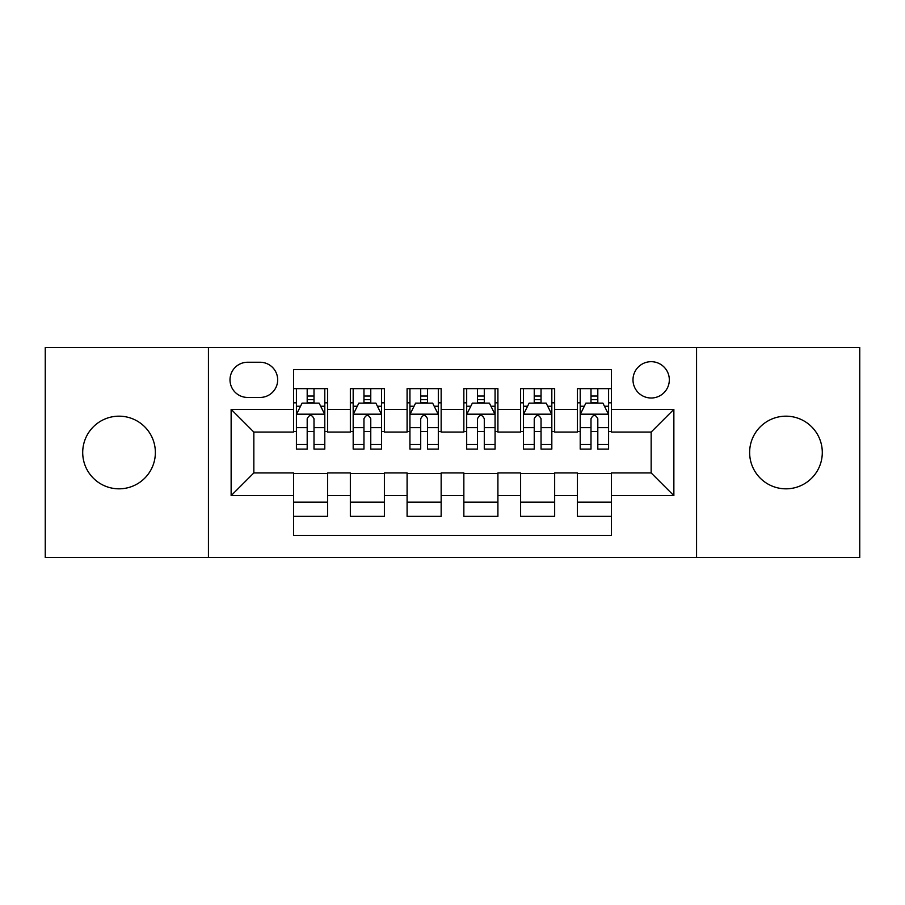 <?xml version="1.0" encoding="UTF-8"?>
<svg xmlns="http://www.w3.org/2000/svg" width="905" height="905" viewBox="0 0 905 905"><rect width="100%" height="100%" fill="white"/><g stroke="black" fill="none" stroke-linecap="round" stroke-linejoin="round"><path stroke-width="1.36" d="M785.959 416.176A36.324 36.324 0 0 0 749.634 452.5A36.324 36.324 0 0 0 785.959 488.824A36.324 36.324 0 0 0 822.294 452.5A36.324 36.324 0 0 0 785.959 416.176M119.041 416.176A36.324 36.324 0 0 0 82.706 452.5A36.324 36.324 0 0 0 119.041 488.824A36.324 36.324 0 0 0 155.366 452.5A36.324 36.324 0 0 0 119.041 416.176M651.159 361.683A18.168 18.168 0 0 0 632.991 379.851A18.168 18.168 0 0 0 651.159 398.008A18.168 18.168 0 0 0 669.327 379.851A18.168 18.168 0 0 0 651.159 361.683M696.567 557.503L859.75 557.503L859.75 347.497L696.567 347.497L696.567 557.503L208.433 557.503L208.433 347.497L45.25 347.497L45.25 557.503L208.433 557.503M611.429 388.641L577.367 388.641L577.367 409.365L554.663 409.365L554.663 432.07L577.367 432.07L577.367 409.365M554.663 409.365L554.663 388.641L520.613 388.641L520.613 409.365L497.908 409.365L497.908 432.07L520.613 432.07L520.613 409.365M497.908 409.365L497.908 388.641L463.846 388.641L463.846 409.365L441.154 409.365L441.154 432.07L463.846 432.07L463.846 409.365M441.154 409.365L441.154 388.641L407.092 388.641L407.092 409.365L384.387 409.365L384.387 432.07L407.092 432.07L407.092 409.365M384.387 409.365L384.387 388.641L350.337 388.641L350.337 432.07L327.633 432.07L327.633 388.641L293.571 388.641M293.571 516.359L327.633 516.359L327.633 472.93L350.337 472.93L350.337 516.359L384.387 516.359L384.387 472.93L407.092 472.93L407.092 495.635L384.387 495.635M407.092 495.635L407.092 516.359L441.154 516.359L441.154 472.93L463.846 472.93L463.846 495.635L441.154 495.635M463.846 495.635L463.846 516.359L497.908 516.359L497.908 472.93L520.613 472.93L520.613 495.635L497.908 495.635M520.613 495.635L520.613 516.359L554.663 516.359L554.663 472.93L577.367 472.93L577.367 495.635L554.663 495.635M247.597 397.442L260.086 397.442A17.591 17.591 0 0 0 277.677 379.851A17.591 17.591 0 0 0 260.086 362.249L247.597 362.249A17.591 17.591 0 0 0 230.006 379.851A17.591 17.591 0 0 0 247.597 397.442M696.567 347.497L208.433 347.497M611.429 409.365L611.429 369.636L293.571 369.636L293.571 432.07L253.841 432.07L253.841 472.93L293.571 472.93L293.571 535.364L611.429 535.364L611.429 472.93L651.159 472.93L651.159 432.07L611.429 432.07L611.429 409.365L673.863 409.365L673.863 495.635L611.429 495.635M293.571 495.635L231.137 495.635L231.137 409.365L293.571 409.365M577.367 495.635L577.367 516.359L611.429 516.359M293.571 402.838L296.41 402.838M307.191 402.838L314.001 402.838M324.793 402.838L327.633 402.838M293.571 431.504L296.41 431.504M307.191 431.504L314.001 431.504M324.793 431.504L327.633 431.504M293.571 473.496L327.633 473.496M293.571 502.162L327.633 502.162M350.337 431.504L353.176 431.504M363.957 431.504L370.767 431.504M381.548 431.504L384.387 431.504M350.337 402.838L353.176 402.838M363.957 402.838L370.767 402.838M381.548 402.838L384.387 402.838M350.337 473.496L384.387 473.496M350.337 502.162L384.387 502.162M407.092 473.496L441.154 473.496M407.092 502.162L441.154 502.162M407.092 402.838L409.931 402.838M420.712 402.838L427.522 402.838M438.314 402.838L441.154 402.838M407.092 431.504L409.931 431.504M420.712 431.504L427.522 431.504M438.314 431.504L441.154 431.504M463.846 473.496L497.908 473.496M463.846 502.162L497.908 502.162M463.846 402.838L466.686 402.838M477.478 402.838L484.288 402.838M495.069 402.838L497.908 402.838M463.846 431.504L466.686 431.504M477.478 431.504L484.288 431.504M495.069 431.504L497.908 431.504M520.613 473.496L554.663 473.496M520.613 502.162L554.663 502.162M520.613 402.838L523.452 402.838M534.233 402.838L541.043 402.838M551.824 402.838L554.663 402.838M520.613 431.504L523.452 431.504M534.233 431.504L541.043 431.504M551.824 431.504L554.663 431.504M577.367 473.496L611.429 473.496M577.367 502.162L611.429 502.162M577.367 402.838L580.207 402.838M590.999 402.838L597.809 402.838M608.59 402.838L611.429 402.838M577.367 431.504L580.207 431.504M590.999 431.504L597.809 431.504M608.59 431.504L611.429 431.504M253.841 432.07L231.137 409.365M253.841 472.93L231.137 495.635M673.863 409.365L651.159 432.07M673.863 495.635L651.159 472.93M314.001 396.028L307.191 396.028M324.793 444.468L314.001 444.468L314.001 449.095L324.793 449.095L324.793 414.467L319.114 403.121L302.089 403.121L296.41 414.467L296.41 449.095L307.191 449.095L307.191 444.468L296.41 444.468M296.41 414.467L296.41 388.641M324.793 414.467L324.793 388.641M307.191 403.121L307.191 388.641M314.001 388.641L314.001 403.121M314.001 444.468L314.001 418.732C311.739 414.354 309.465 414.354 307.191 418.732L307.191 444.468M370.767 396.028L363.957 396.028M381.548 444.468L370.767 444.468L370.767 449.095L381.548 449.095L381.548 414.467L375.869 403.121L358.844 403.121L353.176 414.467L353.176 449.095L363.957 449.095L363.957 444.468L353.176 444.468M353.176 414.467L353.176 388.641M381.548 414.467L381.548 388.641M363.957 403.121L363.957 388.641M370.767 388.641L370.767 403.121M370.767 444.468L370.767 418.732C368.493 414.354 366.231 414.354 363.957 418.732L363.957 444.468M427.522 396.028L420.712 396.028M438.314 444.468L427.522 444.468L427.522 449.095L438.314 449.095L438.314 414.467L432.635 403.121L415.61 403.121L409.931 414.467L409.931 449.095L420.712 449.095L420.712 444.468L409.931 444.468M409.931 414.467L409.931 388.641M438.314 414.467L438.314 388.641M420.712 403.121L420.712 388.641M427.522 388.641L427.522 403.121M427.522 444.468L427.522 418.732C425.26 414.354 422.986 414.354 420.712 418.732L420.712 444.468M484.288 396.028L477.478 396.028M495.069 444.468L484.288 444.468L484.288 449.095L495.069 449.095L495.069 414.467L489.39 403.121L472.365 403.121L466.686 414.467L466.686 449.095L477.478 449.095L477.478 444.468L466.686 444.468M466.686 414.467L466.686 388.641M495.069 414.467L495.069 388.641M477.478 403.121L477.478 388.641M484.288 388.641L484.288 403.121M484.288 444.468L484.288 418.732C482.014 414.354 479.752 414.354 477.478 418.732L477.478 444.468M541.043 396.028L534.233 396.028M551.824 444.468L541.043 444.468L541.043 449.095L551.824 449.095L551.824 414.467L546.156 403.121L529.131 403.121L523.452 414.467L523.452 449.095L534.233 449.095L534.233 444.468L523.452 444.468M523.452 414.467L523.452 388.641M551.824 414.467L551.824 388.641M534.233 403.121L534.233 388.641M541.043 388.641L541.043 403.121M541.043 444.468L541.043 418.732C538.78 414.354 536.507 414.354 534.233 418.732L534.233 444.468M597.809 396.028L590.999 396.028M608.59 444.468L597.809 444.468L597.809 449.095L608.59 449.095L608.59 414.467L602.911 403.121L585.886 403.121L580.207 414.467L580.207 449.095L590.999 449.095L590.999 444.468L580.207 444.468M580.207 414.467L580.207 388.641M608.59 414.467L608.59 388.641M590.999 403.121L590.999 388.641M597.809 388.641L597.809 403.121M597.809 444.468L597.809 418.732C595.535 414.354 593.261 414.354 590.999 418.732L590.999 444.468M350.337 495.635L327.633 495.635M350.337 409.365L327.633 409.365M324.646 414.185L296.557 414.185M296.41 406.243L300.528 406.243M320.675 406.243L324.793 406.243M307.191 427.624L296.41 427.624M324.793 427.624L314.001 427.624M314.001 399.637L307.191 399.637M381.412 414.185L353.312 414.185M353.176 406.243L357.283 406.243M377.442 406.243L381.548 406.243M363.957 427.624L353.176 427.624M381.548 427.624L370.767 427.624M370.767 399.637L363.957 399.637M438.167 414.185L410.067 414.185M409.931 406.243L414.049 406.243M434.196 406.243L438.314 406.243M420.712 427.624L409.931 427.624M438.314 427.624L427.522 427.624M427.522 399.637L420.712 399.637M494.933 414.185L466.833 414.185M466.686 406.243L470.804 406.243M490.951 406.243L495.069 406.243M477.478 427.624L466.686 427.624M495.069 427.624L484.288 427.624M484.288 399.637L477.478 399.637M551.688 414.185L523.588 414.185M523.452 406.243L527.558 406.243M547.717 406.243L551.824 406.243M534.233 427.624L523.452 427.624M551.824 427.624L541.043 427.624M541.043 399.637L534.233 399.637M608.443 414.185L580.354 414.185M580.207 406.243L584.325 406.243M604.472 406.243L608.59 406.243M590.999 427.624L580.207 427.624M608.59 427.624L597.809 427.624M597.809 399.637L590.999 399.637"/></g></svg>
